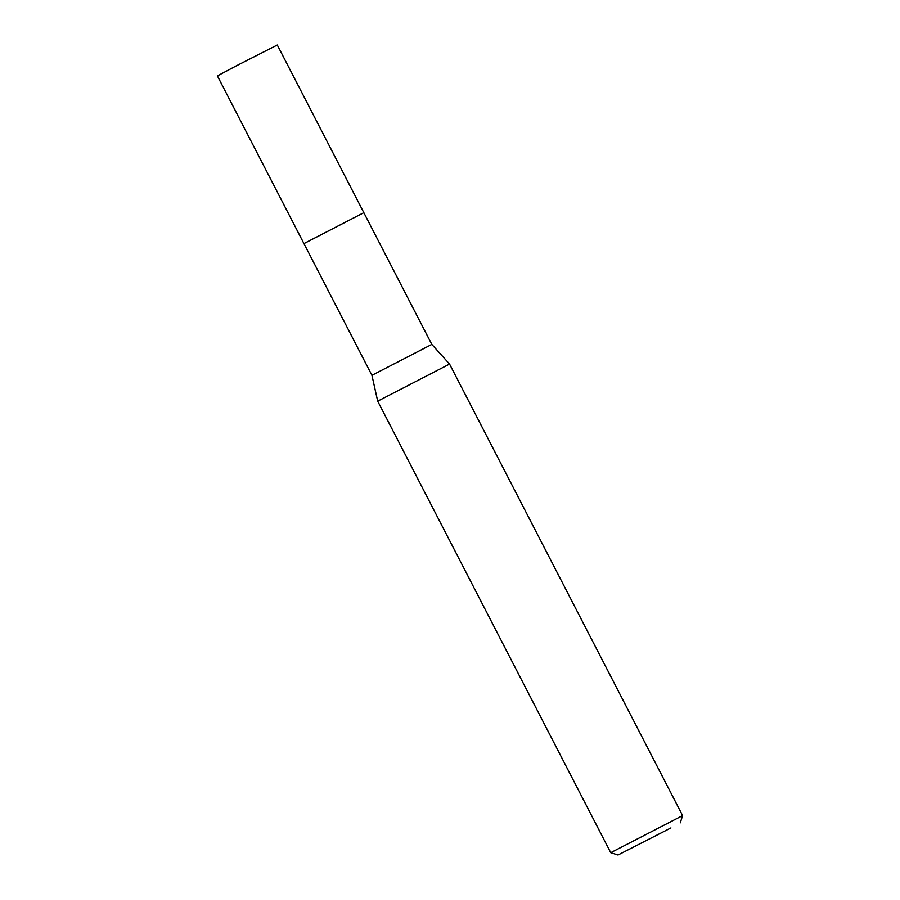 <?xml version="1.0" encoding="UTF-8"?>
<svg xmlns="http://www.w3.org/2000/svg" width="900" height="900" viewBox="0 0 900 900"><rect width="100%" height="100%" fill="white"/><g stroke="black" fill="none" stroke-linecap="round" stroke-linejoin="round"><path stroke-width="1.35" d="M303.952 243.596L363.836 212.681L431.82 344.407L449.561 364.072L682.605 815.591L610.74 852.683L377.696 401.164L449.561 364.072M303.952 243.585L363.836 212.67L303.93 243.585L371.936 375.322L431.82 344.407M670.916 827.933L618.008 855L670.916 827.933M303.93 243.585L217.395 75.904L235.98 66.015L277.29 45L363.836 212.67M371.936 375.322L377.696 401.164M618.008 855L610.74 852.683M680.276 822.859L682.605 815.591"/></g></svg>
